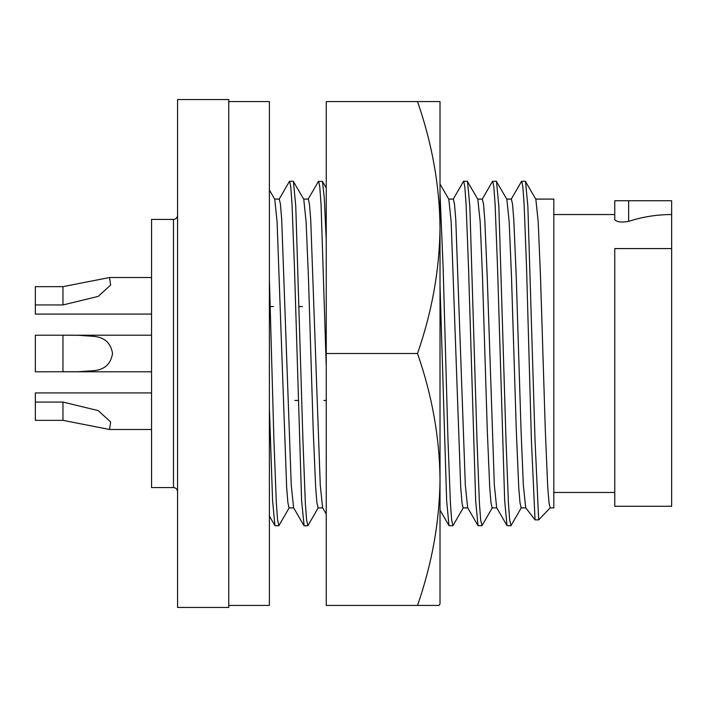 <?xml version="1.0" encoding="UTF-8"?>
<svg xmlns="http://www.w3.org/2000/svg" width="707" height="707" viewBox="0 0 707 707"><rect width="100%" height="100%" fill="white"/><g stroke="black" fill="none" stroke-linecap="round" stroke-linejoin="round"><path stroke-width="1.06" d="M228.759 101.578L269.394 101.578L269.394 605.422L228.759 605.422M439.091 605.422L440.019 603.805L439.091 605.422L417.519 605.422C432.092 563.452 439.595 521.466 440.019 479.461L440.019 101.578L326.245 101.578L326.245 605.422L417.519 605.422M440.019 603.805L440.019 479.461C439.586 437.386 432.083 395.399 417.519 353.5C432.092 311.531 439.595 269.544 440.019 227.539C439.586 185.464 432.083 143.477 417.519 101.578M417.519 353.5L326.245 353.5M151.554 335.215L35.35 335.206L35.35 371.794L78.327 371.723L93.112 370.707C104.353 369.929 110.822 364.193 112.546 353.491C110.796 342.789 104.309 337.062 93.094 336.302L78.371 335.286L62.958 335.224L151.554 335.206L62.958 335.224L62.958 371.794L151.554 371.794M35.35 304.947L62.958 304.947L98.211 296.401L110.637 285.054L109.532 277.515L62.958 286.662L35.35 286.662L35.35 314.085L151.554 314.085M35.35 392.915L151.554 392.915L35.35 392.915L35.35 420.347L62.958 420.347L109.532 429.485L110.637 421.955L98.202 410.599L62.958 402.062L35.35 402.062M35.35 286.662L62.958 286.653L109.532 277.515L151.554 277.515L109.532 277.515M173.498 219.417L173.498 487.583L151.554 487.583L151.554 219.417L173.498 219.417C175.946 219.197 177.298 217.844 177.563 215.352M177.563 99.546L177.563 607.454L228.759 607.454L228.759 99.546L177.563 99.546M323.85 400.454L326.245 400.454M294.837 400.454L298.186 400.454M273.512 306.546L270.162 306.546M302.525 306.546L299.176 306.546M525.787 507.9L521.147 507.9L519.999 502.81L518.726 487.203L516.313 430.704L511.479 276.296L509.181 221.812L506.848 199.277L496.323 181.222L492.514 181.381L482.174 199.277M521.351 507.723L511.011 525.619L509.685 520.113L508.413 502.704L505.991 439.639L498.85 206.32L496.5 181.381M510.825 525.778L507.016 525.619L504.674 500.68L497.534 267.361L495.112 204.296L493.839 186.887L492.691 181.222M507.016 525.619L496.676 507.723L494.334 485.188L487.211 276.296L484.79 219.797L483.517 204.19L482.377 199.1M492.134 507.9L490.994 502.81L489.721 487.203L487.3 430.704L482.466 276.296L480.177 221.812L477.835 199.277L467.309 181.222L463.5 181.381L453.16 199.277M492.337 507.723L481.997 525.619L480.672 520.113L479.399 502.704L476.978 439.639L469.837 206.32L467.495 181.381M481.812 525.778L478.012 525.619L475.661 500.68L468.52 267.361L466.099 204.296L464.826 186.887L463.686 181.222M478.012 525.619L467.663 507.723L465.33 485.188L455.785 219.797L454.513 204.19L453.364 199.1L448.724 199.1M467.769 507.9L463.129 507.9L461.98 502.81L460.708 487.203L451.163 221.812L448.821 199.277L440.019 184.041M463.332 507.723L452.984 525.619L451.658 520.113L450.386 502.704L447.964 439.639L443.13 267.361L440.019 193.418M452.798 525.778L448.998 525.619L446.647 500.68L440.019 285.46M326.245 240.548L324.301 198.093L322.436 181.381L318.442 181.381L308.102 199.277M326.245 366.535L321.049 204.296L319.776 186.887L318.627 181.222M326.245 514.016L322.604 507.723L320.271 485.188L310.727 219.797L309.454 204.19L308.305 199.1L303.665 199.1M322.71 507.9L318.07 507.9L316.922 502.81L315.649 487.203L313.236 430.704L308.402 276.296L306.104 221.812L303.771 199.277L293.237 181.222L289.437 181.381L279.088 199.277M318.274 507.723L307.925 525.619L306.599 520.113L305.327 502.704L302.914 439.639L295.773 206.32L293.423 181.381M304.125 525.778L301.597 500.68L294.448 267.361L292.035 204.296L290.763 186.887L289.614 181.222M303.939 525.619L293.599 507.723L291.257 485.188L281.713 219.797L280.44 204.19L279.3 199.1L274.652 199.1M293.697 507.9L289.057 507.9L287.908 502.81L286.635 487.203L277.091 221.812L274.758 199.277L269.394 189.997M289.26 507.723L278.92 525.619L277.595 520.113L276.322 502.704L273.901 439.639L269.394 278.991M278.735 525.778L274.926 525.619L272.584 500.68L269.394 408.125M535.756 199.1L553.82 199.1L553.82 507.9L550.161 507.9L549.012 502.818L547.739 487.22L545.327 430.704L540.493 276.296L538.195 221.812L535.862 199.277L525.336 181.222L521.527 181.381L511.179 199.277M550.161 507.9L538.672 519.884L535.04 519.884L525.69 507.723L523.348 485.188L521.059 430.704L516.225 276.296L513.803 219.78L512.531 204.182L511.382 199.1L506.742 199.1M535.04 519.884L531.381 439.639L526.547 267.361L524.126 204.314L522.853 186.895L521.713 181.222M538.672 519.884L535.005 439.639L527.864 206.32L525.513 181.381M553.82 214.539L614.763 214.539L614.763 219.63C616.751 222.069 621.382 222.652 628.638 221.362C642.619 216.828 656.953 214.557 671.65 214.539L671.65 506.274L614.763 506.274L614.763 248.572L671.65 248.572M671.65 214.539L671.65 200.726L614.763 200.726L614.763 219.63M62.958 286.662L62.958 304.947M62.958 402.062L62.958 420.347M628.638 221.362L628.638 200.726M173.498 487.583C175.946 487.803 177.298 489.156 177.563 491.648M482.368 199.1L477.729 199.1M496.782 507.9L492.143 507.9M448.998 525.619L440.019 510.083M326.245 187.974L322.436 181.381M307.739 525.778L304.116 525.778M274.926 525.619L269.394 516.039M614.763 492.461L553.82 492.461M151.554 429.485L109.532 429.485"/></g></svg>
